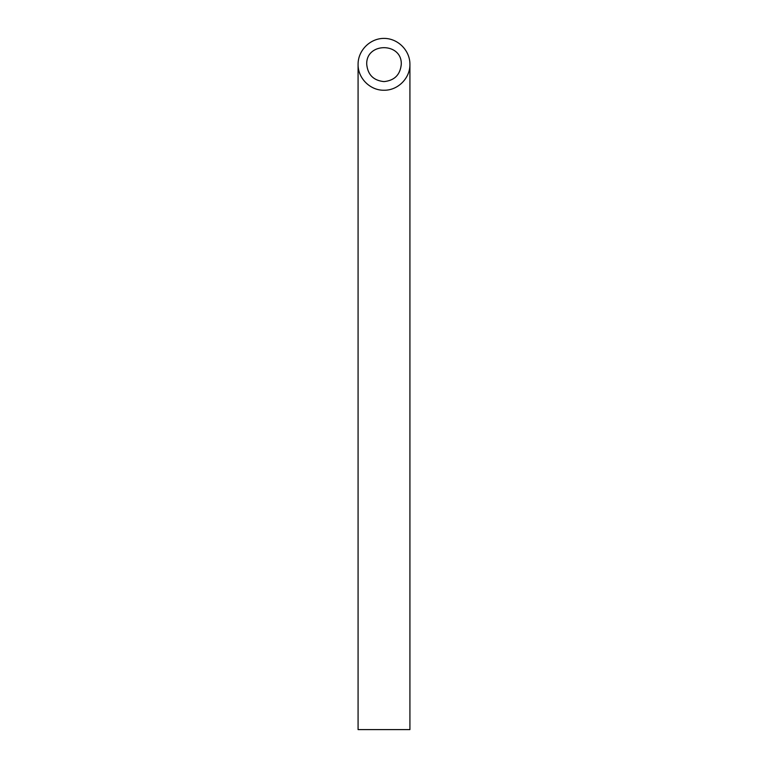 <?xml version="1.0" encoding="UTF-8"?>
<svg xmlns="http://www.w3.org/2000/svg" width="768" height="768" viewBox="0 0 768 768"><rect width="100%" height="100%" fill="white"/><g stroke="black" fill="none" stroke-linecap="round" stroke-linejoin="round"><path stroke-width="1.15" d="M384 81.6C394.474 80.554 400.234 74.794 401.28 64.32C402.115 42.125 365.885 42.125 366.72 64.32C367.766 74.794 373.526 80.554 384 81.6M409.92 729.6L358.08 729.6L358.08 64.32C357.792 78.173 370.147 90.528 384 90.24C397.853 90.528 410.208 78.173 409.92 64.32L409.92 729.6M409.92 64.32C410.026 50.448 397.872 38.294 384 38.4C370.128 38.294 357.974 50.448 358.08 64.32"/></g></svg>
